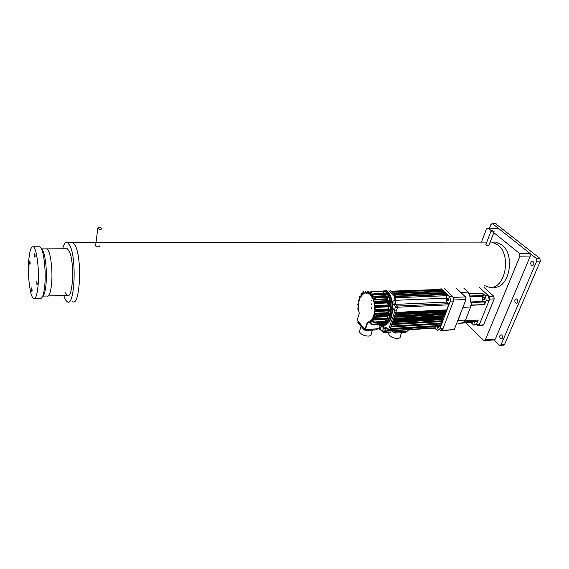 <?xml version="1.0" encoding="UTF-8"?>
<svg xmlns="http://www.w3.org/2000/svg" width="569" height="569" viewBox="0 0 569 569"><rect width="100%" height="100%" fill="white"/><g stroke="black" fill="none" stroke-linecap="round" stroke-linejoin="round"><path stroke-width="0.85" d="M501.858 335.134L501.104 334.757C499.511 335.369 499.269 336.656 500.379 338.619L501.14 338.996C502.74 338.384 502.982 337.097 501.858 335.134M517.086 299.287L516.375 298.953C514.632 299.593 514.348 300.93 515.528 302.95L516.239 303.291C517.989 302.644 518.267 301.314 517.086 299.287M533.096 261.569L532.449 261.278C530.543 261.953 530.216 263.333 531.46 265.431L532.122 265.73C534.021 265.054 534.348 263.667 533.096 261.569M493.928 339.921L499.255 345.091L499.959 345.44L501.076 344.629L536.716 261.157L536.183 258.362L492.662 223.781L492.192 223.567L490.876 224.577L489.546 228.02M500.272 345.419L503.473 345.163L504.596 344.352L540.344 261.1L539.81 258.312L495.45 223.61M465.869 322.879L483.536 340.305L484.212 340.653L485.314 339.835L519.981 256.171L519.454 253.383L493.821 232.7M485.314 339.835L495.343 339.088L530.322 256.05L519.981 256.171M491.324 230.687L487.789 227.998L486.467 229.015L481.424 242.109M519.454 253.383L529.796 253.283L498.38 228.318L488.266 228.219M529.796 253.283L530.322 256.05M495.343 339.088L494.233 339.899L484.518 340.632M497.633 228.098L498.38 228.318M492.562 242.109L495.798 242.109L501.758 244.862C516.289 255.353 508.65 290.51 492.967 287.068M489.056 287.203C504.689 290.667 512.299 255.396 497.811 244.876L491.872 242.109L490.194 241.981L491.872 242.109L497.811 244.876C512.299 255.396 504.689 290.667 489.056 287.203L484.703 285.681M45.164 275.929L44.987 269.023M42.703 296.165C45.278 295.176 47.035 281.648 46.181 268.44C45.356 257.216 43.806 250.694 41.523 248.881L41.487 248.859M30.164 263.539L29.851 260.879L29.552 261.747L29.865 264.407L30.164 263.539M35.157 256.327L34.837 253.603L34.51 254.514L34.837 257.238L35.157 256.327M37.205 284.059L36.864 281.271L36.893 284.927L37.205 284.059M32.12 290.503L31.793 287.786L31.501 288.611L31.828 291.328L32.12 290.503M28.827 259.635C27.397 274.855 30.043 297.089 33.578 298.526C35.591 299.258 37.063 295.204 38.002 286.371C39.588 270.944 36.779 247.885 33.301 246.797C31.188 246.206 29.695 250.481 28.827 259.635M34.681 298.49L40.122 298.312C42.198 299.038 43.728 294.998 44.702 286.2C46.359 270.83 43.486 247.864 39.894 246.782L38.82 246.782M493.864 231.434C492.313 230.573 491.381 230.445 491.075 231.05L491.374 231.412C492.925 232.28 493.856 232.408 494.169 231.796L493.864 231.434M485.969 244.208L486.132 244.905C487.661 245.78 488.586 245.9 488.906 245.267L494.048 232.116M101.972 228.404L101.936 228.34C99.845 227.109 98.458 227.116 97.768 228.368L97.811 228.439C99.909 229.67 101.296 229.663 101.972 228.404M95.592 245.339L95.556 245.964C97.626 247.209 98.999 247.181 99.675 245.879M65.399 292.836L67.362 295.368C72.846 299.344 74.752 262.814 69.496 251.718L67.355 248.774L66.232 248.781M63.771 295.482L64.404 297.331C65.357 299.813 66.374 301.314 67.448 301.833C74.454 307.025 76.907 260.033 70.143 245.957L67.434 242.28C65.542 241.583 63.934 243.752 62.604 248.795M393.656 330.71L395.633 331.926L407.376 331.094L408.563 330.041L407.276 331.179L395.711 331.876M441.316 288.86L449.055 296.371C450.335 297.9 450.655 299.763 450.008 301.975L439.837 328.804L443.009 328.598L440.854 330.312L443.009 328.598L453.216 301.833L443.009 328.598L439.837 328.804L437.689 330.518L434.481 328.128M440.996 288.867L449.055 296.371C450.335 297.9 450.655 299.763 450.008 301.975L453.216 301.833L450.008 301.975L439.837 328.804L437.689 330.518L434.872 328.192L435.427 326.713L434.588 328.128L384.495 331.293M452.355 296.335C453.564 297.872 453.849 299.699 453.216 301.833C453.863 299.628 453.55 297.765 452.263 296.236L444.496 288.746L452.263 296.236L449.055 296.371L452.263 296.236M447.22 298.945L447.967 301.115L448.785 300.468L448.038 298.291L447.22 298.945L448.038 298.291L448.785 300.468L447.967 301.115L447.22 298.945L448.706 298.881M438.55 326.514L438.493 327.708L437.739 328.306L436.878 326.62L437.739 328.306L438.493 327.708L438.55 326.514M449.055 304.479L448.614 304.038M446.395 301.606L446.217 297.964L447.419 294.778M442.341 290.176L441.793 289.649L391.095 291.435L391.614 291.989L442.341 290.176L441.793 289.649L442.341 290.176L441.971 291.186M443.884 291.669L443.329 291.136L392.56 292.985L393.079 293.547L443.884 291.669L443.329 291.136L443.884 291.669L443.507 292.686M445.427 293.17L444.873 292.637L394.025 294.55L394.552 295.105L445.427 293.17L444.873 292.637L445.427 293.17L445.043 294.194M390.334 290.624L395.924 296.563L395.498 296.115L446.43 294.145L447.063 295.688L446.117 298.199L446.779 302.103L448.415 303.711L448.607 304.835L446.701 309.863L448.607 304.835L446.701 309.863L395.804 312.424L397.596 307.217L394.964 314.87L445.804 312.225L446.124 311.378L445.804 312.225L446.124 311.378L395.263 313.996L394.125 317.303L444.915 314.579L445.235 313.739L444.915 314.579L445.235 313.739L394.424 316.435L393.286 319.735L444.026 316.926L444.346 316.087L444.026 316.926L444.346 316.087L443.898 315.639L393.762 318.363M443.457 318.427L443.137 319.266L443.457 318.427L392.752 321.293L392.454 322.154L443.137 319.266L443.457 318.427L442.846 317.808L443.294 316.961M442.575 320.767L442.255 321.592L442.575 320.767L391.92 323.711L391.628 324.572L442.255 321.592L442.575 320.767L441.558 319.728L441.857 319.337M441.693 323.092L441.38 323.917L441.693 323.092L391.095 326.115L390.796 326.976L441.38 323.917L441.693 323.092L440.342 321.705M439.481 324.031L440.811 325.411L440.129 326.421L389.729 329.551M444.289 314.614L443.898 315.639M440.747 288.881L440.747 289.685M445.435 309.927L445.328 310.582L446.124 311.378M444.979 312.267L444.723 313.227L445.235 313.739M440.811 325.411L440.562 326.073L440.811 325.411L390.27 328.519L389.623 329.558L388.357 329.636M382.439 326.421L384.502 328.021L385.69 327.296L388.015 329.501L388.663 329.287L395.121 310.446L394.26 310.489L393.2 309.337L392.66 305.859L393.279 304.024L394.146 303.988L393.84 300.375L394.722 297.779L394.537 296.62L395.924 296.563L396.102 297.722L395.22 300.318L395.853 304.372L397.411 306.051L395.853 304.372L395.22 300.318L395.853 304.372L395.22 300.318L396.102 297.722L395.22 300.318L396.102 297.722L395.498 296.115L395.924 296.563L446.871 294.571M384.502 328.021L383.414 328.598L385.633 328.462L384.786 330.945L386.202 327.509L384.786 330.945L385.633 328.462L387.02 328.37M392.318 322.552L441.558 319.728M392.994 320.603L442.846 317.808M444.723 313.227L394.616 315.866M395.569 313.106L445.328 310.582M394.26 310.489L395.341 307.317L397.596 307.217L395.804 312.424L397.596 307.217L397.411 306.051L395.853 304.372L397.411 306.051L397.596 307.217L448.607 304.835M390.853 291.179L440.541 289.436M444.346 316.087L393.584 318.868L390.035 329.202L440.562 326.073M379.658 327.637L380.377 328.462M394.537 296.62L388.961 290.674M393.279 304.024L393.606 304.472L446.779 302.103M383.449 326.819L382.596 326.869L383.648 328.078M382.596 326.869L381.906 326.45L380.697 327.516L380.128 329.209L382.169 331.435L383.414 328.598M384.153 331.158L382.276 331.428M389.381 329.415L388.663 329.287M448.415 303.711L395.163 306.15L393.606 304.472M395.163 306.15L395.341 307.317M386.479 290.759L388.421 293.149C393.784 301.655 392.646 313.263 390.946 317.353M392.894 308.896L391.465 317.324C389.893 321.698 387.667 324.38 384.779 325.368M386.998 290.745C390.227 294.081 392.162 298.981 392.795 305.453M359.466 299.5L358.328 300.176L359.153 300.567L359.715 298.782L359.373 297.836M371.792 300.233L371.678 300.887M371.344 303.867L371.301 304.806M371.337 307.744L371.408 308.754M382.24 324.174L383.129 324.124L383.037 324.55M389.217 302.985C389.217 304.095 389.488 304.387 390.028 303.874C390.035 302.765 389.765 302.473 389.217 302.985M384.701 290.823C391.984 297.978 391.365 313.099 389.288 317.317C387.119 323.107 384.032 325.831 380.028 325.489L380.426 325.888C384.495 326.201 387.638 323.42 389.843 317.53C391.899 313.242 392.646 298.405 385.505 290.795M383.506 324.102L384.068 324.451L384.402 324.067L384.16 322.203M385.761 322.111L386.65 322.026L385.81 319.195M387.589 319.095L388.492 318.967L387.311 316.35L387.681 315.326M388.776 315.269L389.146 315.575L389.822 314.998L389.559 313.882L388.321 312.865L388.627 310.909M388.89 310.902L389.957 311.25L390.434 310.887L390.092 309.401L388.769 308.967L388.762 306.812L390.085 306.627L390.49 305.724L389.936 304.749L388.613 304.934L388.286 302.822L389.516 302.039L389.772 300.965L389.096 300.268L388.463 300.667M387.766 300.702L387.247 299.138L388.414 297.573L388.378 296.641L387.411 296.556M386.067 296.613L385.718 296.015L386.543 294.152L386.422 293.071L385.604 293.177M383.911 293.241L384.267 290.837M359.388 296.733L359.181 297.381M369.729 322.659L367.624 322.779L365.412 329.536L379.174 328.697L380.078 326.001L379.487 325.283L380.028 325.489L380.433 324.28M361.315 295.916L360.725 295.937L360.056 297.039L360.462 297.715L361.315 296.15L360.938 294.002L361.294 293.263M362.972 292.935L361.671 294.344L362.24 294.856M363.74 291.548L363.79 293.142L364.651 293.113M365.86 291.477L365.91 292.388L367.382 292.338M368.299 291.392L368.107 292.672L369.807 292.615M384.303 291.577L372.119 291.826L370.234 293.988L372.994 293.889M386.515 294.237L374.324 294.415L372.361 295.759L372.14 296.264L385.185 295.766L385.718 296.015L385.405 296.634M388.3 296.47L375.917 297.004L373.62 298.099M388.293 297.807L376.123 297.943L373.691 299.337L386.756 298.81L387.247 299.138L386.707 299.372L387.162 300.724M377.155 301.165L374.622 302.203L377.155 301.165M377.382 302.153L374.772 303.007L387.845 302.445L388.286 302.822L387.717 302.957L388.037 305.012L374.957 305.596L374.637 303.519L387.717 302.957L389.075 301.655L377.382 302.153L377.51 301.613L374.281 302.423L374.558 302.011M389.601 305.183L375.483 305.944M378.008 306.762L388.385 306.407L388.762 306.812L388.179 306.833L388.186 308.931L375.106 309.557L375.099 307.438L388.179 306.833L389.701 306.229L378.008 306.762L378.214 306.307L375.263 306.342L378.193 306.094L377.965 305.709L389.658 305.183L389.907 305.773L390.49 305.724M390.512 310.375L389.715 309.828L378.022 310.389L375.312 310.02L388.392 309.394L389.715 309.828L390.092 309.401M377.972 311.435L378.214 311.094L375.284 310.781L377.972 311.435L375.604 311.179L374.914 310.66L374.11 313.235L374.722 314.607L377.567 315.439L377.439 314.877L374.815 313.917L387.887 313.256L389.118 314.273L389.559 313.882M377.304 315.866L374.331 314.508L373.172 316.563L373.57 318.142L376.265 319.437L376.216 318.839L373.769 317.374L386.82 316.684L387.873 318.206L376.216 318.839M376.002 319.735L373.207 317.865L372.574 317.907L371.77 319.259L371.941 320.937L374.409 322.587L374.445 322.004L372.247 320.141L385.27 319.429L386.081 321.35L374.445 322.004M383.57 322.239L383.862 323.491L372.261 324.159L370.362 322.033L372.29 321.926M358.669 309.458L357.681 309.095M358.69 303.946L358.278 304.294L358.612 304.465M358.555 300.446L358.427 301.001L358.306 300.276M371.891 324.757L369.117 321.713L367.418 322.196L364.871 329.323L357.126 320.127L359.259 313.419L358.271 308.96M357.922 308.896L358.306 309.401M358.513 308.341L357.915 308.803L358.577 308.391L358.619 305.93L357.702 304.401M358.278 304.294L357.908 304.714L358.683 304.472L359.003 302.317L358.328 300.176M360.056 297.039L359.58 297.367L360.462 297.715M361.671 294.344L361.023 294.799L361.023 293.881L361.365 295.119L361.969 295.347L363.107 294.095L363.086 291.57M363.157 291.57L362.944 292.807L363.058 291.641M363.648 292.537L363.1 292.686L363.797 293.803L364.864 293.355L365.17 291.499M365.86 291.741L365.284 291.79L365.824 293.191L366.934 293.27L367.553 291.42M367.681 291.413L367.467 291.869M368.15 292.032L367.574 291.975L367.901 293.568L368.989 294.173L371.358 291.285M372.119 291.826L371.991 291.271L369.807 293.234L367.901 293.568M370.369 293.398L369.807 293.234L369.672 293.832L370.888 296.008L373.869 293.725M374.324 294.415L374.281 293.824L371.827 295.503L371.749 295.126M372.361 295.759L371.827 295.503L371.607 296.008L372.489 298.668L373.122 298.839L376.095 297.182L373.484 298.633L373.52 298.12M373.982 298.96L373.484 298.633L373.193 299.01L373.1 300.133L374.281 302.423M375.106 302.786L374.324 302.623L374.068 303.654L374.374 305.667L374.9 306.392L375.526 305.916M375.668 306.954L374.914 306.606L374.509 307.459L374.928 310.454L378.229 310.887L378.022 310.389M374.914 310.66L375.682 310.148M374.331 314.508L374.672 314.792L375.156 314.209M373.207 317.865L373.499 318.299L374.061 317.808M374.053 322.701L371.849 321.058L372.475 320.688M371.948 321.265L370.995 320.247L370.021 321.151L369.8 322.189L372.14 324.686L372.261 324.159M369.864 322.986L370.504 322.659M380.177 325.852L379.075 328.782L365.39 329.586M389.744 320.176L390.91 317.474M401.529 332.673L400.348 336.037C400.619 337.453 399.701 338.271 397.596 338.491C393.165 338.285 390.178 336.777 388.648 333.975L389.139 332.26M392.276 330.795L393.741 332.46L395.341 333.078L405.846 332.396L406.6 331.293M395.341 333.078L395.683 332.083L393.435 330.724L395.683 332.083L406.679 331.215L395.683 332.083L406.195 331.407L395.683 332.083L394.089 331.464L395.747 331.919M380.27 328.782L379.743 328.64L379.502 329.366L379.004 328.79M391.166 330.866L390.747 332.083L383.919 332.516L384.132 331.314M380.732 329.899L378.926 328.797L379.772 329.472L380.149 328.74M382.681 331.514L383.57 332.516L383.826 331.336M380.761 329.935L379.637 329.551M372.418 330.112L371.315 333.434C371.635 334.97 370.647 335.859 368.342 336.101C363.897 335.916 360.895 334.437 359.345 331.649L359.978 329.693M357.908 321.926L357.922 322.523L364.11 329.892L365.732 330.525L376.728 329.849L377.453 328.882M470.947 301.983L471.381 304.998L484.482 304.643L471.324 305.276L470.663 306.947L471.374 305.148L470.755 305.176L470.655 307.004L465.506 320.055L464.524 320.987L465.136 320.952L465.478 320.084L465.186 320.831L478.259 320.055L465.051 321.023L463.657 322.011L476.715 321.229L478.131 320.247M471.374 305.148L469.375 293.661L468.756 293.682L468.067 292.132L463.735 288.078M469.375 293.661L468.33 292.686L469.29 293.583L482.569 293.277L469.425 293.789L470.179 295.994L483.33 295.46L482.569 293.277M468.067 292.132L460.769 292.409M457.775 323.085L458.23 323.22C460.691 323.484 462.995 322.73 465.136 320.952M465.506 320.055L458.088 320.489L461.637 310.617M457.597 320.98L458.088 320.489M459.197 316.876L463.258 306.449M463.194 307.374L470.655 307.004M465.968 299.486L454.254 329.572L442.341 330.354L453.906 300.005L465.968 299.486L465.52 296.904L453.465 297.402L444.496 288.746M440.299 330.347L440.755 330.831L454.254 329.572M456.459 288.334L465.52 296.904M440.755 330.831L442.341 330.354M453.906 300.005L453.465 297.402M483.366 299.877L483.792 300.091C484.838 299.685 485.008 298.839 484.297 297.566L483.87 297.352C482.825 297.765 482.654 298.604 483.366 299.877M473.7 321.435L474.582 323.092L475.421 321.329M484.532 304.372L484.482 301.947L483.159 300.951C481.95 299.287 481.95 297.708 483.166 296.2L483.33 295.46M459.88 323.249L472.519 322.481L472.889 321.485M471.04 322.566L473.621 325.091L479.575 324.038L489.24 300.219L488.422 295.66L485.4 295.788L482.427 293.071M488.422 295.66L479.496 287.53L489.212 296.378L493.728 296.193L483.977 287.381M479.575 324.038L476.58 324.23L478.259 320.055M484.482 304.643L486.211 300.354L489.24 300.219M473.621 325.091L476.58 324.23M486.211 300.354L485.4 295.788M471.523 301.954L471.495 302.537M476.616 324.906L478.017 325.973L479.134 325.134L489.696 299.095L489.212 296.378M476.978 301.705L476.872 301.236M493.728 296.193L494.212 298.896L489.696 299.095M479.134 325.134L483.607 324.849L494.212 298.896M483.607 324.849L482.484 325.688L478.309 325.952M492.662 223.781L496.175 223.823M501.076 344.629L504.596 344.352M536.716 261.157L540.344 261.1M536.183 258.362L539.81 258.312M42.767 296.129L47.12 295.994C50.186 298.106 52.739 283.44 51.729 268.362C50.897 257.167 49.311 250.666 46.971 248.852L45.947 248.859M72.697 301.655C79.852 306.819 82.391 259.969 75.492 245.943L72.725 242.28L71.274 242.28M393.684 330.71L394.132 331.215L394.317 330.667M396.18 330.553L395.732 331.841L394.132 331.215M382.567 331.087L435.015 327.78M446.117 298.199L393.84 300.375M394.722 297.779L447.063 295.688M387.048 315.354L386.82 316.684L387.311 316.35L386.764 316.115L373.719 316.798L374.679 315.02M384.424 323.341L383.634 324.081L384.068 324.451M386.614 321.101L385.946 322.04L386.436 322.367M388.364 317.879L387.852 318.953L388.385 319.209M369.523 293.647L367.531 292.615M366.934 293.27L367.24 292.857M386.536 290.759C393.684 298.362 392.937 313.192 390.882 317.481C389.729 322.075 386.813 324.878 382.148 325.888M389.943 302.857L389.331 303.028L389.68 304.159L390.057 303.825M382.354 324.166L382.866 324.721M383.307 293.263L383.684 290.859M386.323 292.935L385.931 293.398L386.422 293.071M371.514 295.873L374.061 293.597L385.832 293.035L374.189 293.689L385.931 293.398L385.22 296.335L371.671 297.153M387.432 296.627L387.631 296.271M373.122 298.839L375.917 297.004L388.378 296.641M376.123 297.943L376.166 297.352L387.845 296.897L386.707 299.372L373.1 300.133M377.304 301.157L388.84 300.674L389.096 300.268M389.722 300.766L389.153 300.923L389.772 300.965M374.921 301.755L377.254 301.136L388.94 300.652L377.51 301.613L389.203 301.122L389.516 302.039M388.535 305.233L388.108 305.247M389.31 305.197L389.936 304.749M390.476 305.517L378.193 306.094L389.907 305.773L390.085 306.627M388.769 308.967L388.186 308.931L388.392 309.394L388.769 308.967M378.029 311.428L389.879 310.674L378.229 310.887L390.498 310.582M389.957 311.25L389.744 310.866M374.11 313.235L387.752 312.722L387.887 313.256L388.321 312.865L387.752 312.722L388.03 310.944M389.822 314.998L389.203 315.02L389.772 315.19M377.439 314.877L389.118 314.273L389.253 314.835L377.567 315.439L388.983 315.254L377.439 315.809M388.456 319.053L376.052 319.728M385.789 319.195L385.227 319.23M386.529 322.253L374.317 322.701L385.697 322.054M384.175 324.387L383.741 324.017L372.034 324.75L383.499 324.088M379.808 324.316L379.487 325.283M359.622 296.229L359.38 296.911L360.419 295.98M365.028 292.971L364.11 293.391M365.334 292.438L367.318 292.807L365.824 293.191M371.5 295.652L370.348 294.536L372.218 294.465M373.328 298.384L371.607 296.008M373.677 301.968L374.238 301.783L373.193 299.01M389.644 310.852L378.051 311.421M374.381 314.316L374.978 311.364L376.109 311.314M374.658 319.444L372.275 319.579L373.292 318.171M371.941 321.435L370.476 321.513L371.621 320.511M369.694 322.488L367.794 322.595L369.566 322.097M360.725 295.937L361.322 295.816M361.223 296.357L359.857 297.779M361.279 295.24L361.279 296.065M361.066 294.898L361.343 295.453M362.119 294.998L361.365 295.119M362.51 292.957L362.937 292.765M362.915 294.408L363.15 293.49M363.065 294.024L361.969 295.347M363.129 293.369L363.022 292.886M364.039 293.405L363.235 293.298M364.864 293.355L365.142 292.935M365.227 292.459L363.797 293.803M365.12 291.506L365.227 292.487M368.989 294.173L369.416 293.768M369.672 292.999L369.537 293.839M369.9 294.913L370.234 293.988L369.672 293.832M370.888 296.008L371.536 295.631M372.489 298.668L373.093 298.682M374.068 303.654L374.772 303.007L374.324 302.623M374.374 305.667L374.957 305.596L374.9 306.392M374.509 307.459L375.099 307.438L374.914 306.606M374.523 309.522L375.312 310.02L374.928 310.454M375.163 311.051L374.395 311.279M373.733 314.849L374.445 314.821M373.172 316.563L373.719 316.798L373.278 317.708M373.264 318.135L372.574 317.907M371.77 319.259L372.275 319.579L371.713 320.39M371.621 320.688L374.167 322.772M371.578 320.589L370.995 320.247M370.021 321.151L370.476 321.513L369.8 322.189M367.418 322.196L367.794 322.595L367.076 322.566M369.544 322.097L369.117 321.713M365.262 329.593L364.871 329.323L365.262 329.593M364.864 329.344L357.119 319.927M358.619 305.93L358.257 308.754M358.463 305.404L358.619 305.873M358.619 304.415L358.25 304.828M358.577 301.335L358.961 302.267L358.498 304.571M358.683 309.351L359.217 313.348L357.119 320.212L364.864 329.415L379.075 328.782M394.132 331.329L393.741 332.46M405.846 332.396L406.252 331.243M391.23 330.866L390.839 331.997L391.188 330.866M390.839 331.997L383.897 332.559M364.43 328.896L364.11 329.892M357.922 322.523L358.235 321.535M376.728 329.849L377.041 328.91M365.732 330.525L366.045 329.586M483.166 296.2L470.385 296.733M484.084 301.385L471.281 301.961L484.098 301.385M484.482 301.947L471.324 302.544M472.86 321.94L462.576 322.559M492.192 223.567L495.713 223.617M532.122 265.73L532.492 265.723M516.239 303.291L516.609 303.277M501.14 338.996L501.495 338.975M487.789 227.998L497.896 228.105M495.798 242.109L490.144 242.109M48.209 295.958L68.543 295.332M41.523 248.881L67.355 248.774M33.301 246.797L39.894 246.782M491.075 231.05L485.841 244.535M97.811 228.439L95.556 245.964M67.434 242.28L486.78 242.109M395.633 331.926L393.599 330.717M407.276 331.179L395.654 331.919M408.997 329.743L408.642 330.141M382.759 326.4L381.906 326.45M380.085 325.838L381.45 325.824M389.708 302.701L389.808 304.152M367.318 292.815L367.496 291.42M371.144 291.292L369.651 293.092M377.965 305.709L375.419 305.958M377.354 315.859L388.983 315.254M374.224 322.765L385.796 322.111M371.941 324.771L369.786 322.915L369.622 322.082M371.998 324.771L383.542 324.102M386.273 324.494C388.257 323.028 389.822 320.681 390.953 317.459M386.586 290.759C392.247 297.872 393.712 306.755 390.974 317.395M358.129 309.465L357.673 308.846L358.534 308.313M358.712 303.938C357.894 303.974 357.545 304.195 357.666 304.607M389.239 332.26L388.648 333.975M380.974 330.184L379.502 329.458M390.647 332.168L383.847 332.602M361.073 326.286L359.345 331.649M357.787 322.303L358.086 321.364M476.552 321.265L463.607 322.04M484.013 301.378L471.281 301.954"/></g></svg>
